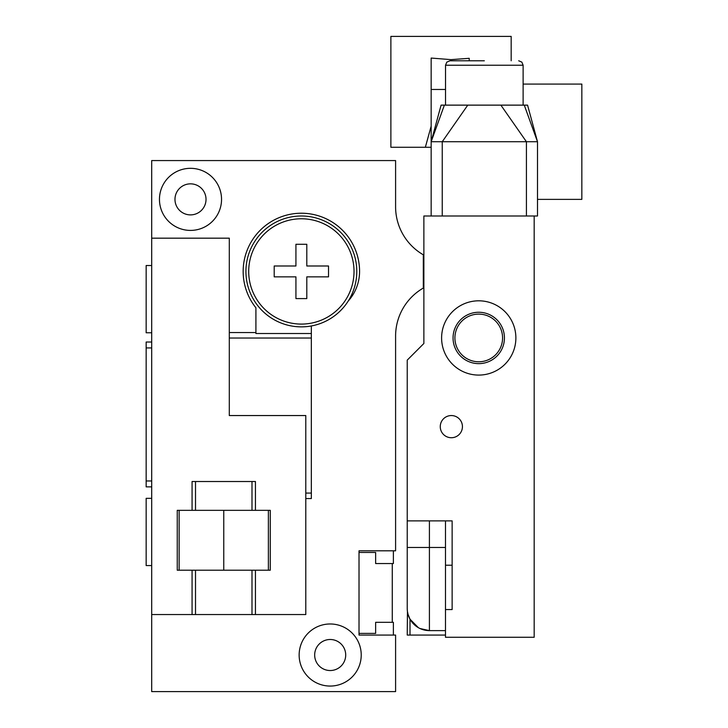 <?xml version="1.0" encoding="UTF-8"?>
<svg xmlns="http://www.w3.org/2000/svg" width="728" height="728" viewBox="0 0 728 728"><rect width="100%" height="100%" fill="white"/><g stroke="black" fill="none" stroke-linecap="round" stroke-linejoin="round"><path stroke-width="1.09" d="M395.595 206.798L395.595 160.57L151.697 160.57L151.697 691.6L395.595 691.6L395.595 635.062L359.013 635.062L359.013 550.805L395.595 550.805L395.595 336.063A55.428 55.428 0 0 1 423.314 288.061L423.314 254.8A55.428 55.428 0 0 1 395.595 206.798A55.428 55.428 0 0 0 398.252 223.76M151.697 342.024L146.155 342.024L146.155 480.962L151.697 480.962M146.155 480.962L146.155 486.868L151.697 486.868M146.155 347.929L151.697 347.929M311.338 325.953L311.338 498.553L305.796 498.553M301.365 326.863A55.428 55.428 0 0 0 356.793 271.426A55.428 55.428 0 0 0 301.365 215.998A55.428 55.428 0 0 0 245.928 271.426A55.428 55.428 0 0 0 301.365 326.863M311.338 333.515L255.91 333.515L255.91 307.78A58.204 58.204 0 0 1 282.1 216.507A58.204 58.204 0 0 1 359.568 271.426A44.344 44.344 0 0 1 348.202 301.074M229.302 332.55L255.91 332.55M221.54 199.372A31.04 31.04 0 0 0 190.499 168.323A31.04 31.04 0 0 0 159.459 199.372A31.04 31.04 0 0 0 190.499 230.412A31.04 31.04 0 0 0 221.54 199.372M206.024 199.372A15.525 15.525 0 0 1 190.499 214.887A15.525 15.525 0 0 1 174.975 199.372A15.525 15.525 0 0 1 190.499 183.847A15.525 15.525 0 0 1 206.024 199.372M361.224 655.018A31.04 31.04 0 0 0 330.184 623.978A31.04 31.04 0 0 0 299.144 655.018A31.04 31.04 0 0 0 330.184 686.058A31.04 31.04 0 0 0 361.224 655.018M345.709 655.018A15.525 15.525 0 0 1 330.184 670.534A15.525 15.525 0 0 1 314.669 655.018A15.525 15.525 0 0 1 330.184 639.493A15.525 15.525 0 0 1 345.709 655.018M398.252 319.101A55.428 55.428 0 0 0 395.595 336.063M359.013 552.47L375.639 552.47L375.639 563.554L393.375 563.554L393.375 550.805M393.375 635.062L393.375 622.313L375.639 622.313L375.639 633.396L359.013 633.396M392.274 563.554L392.274 622.313M151.697 614.55L192.074 614.55L192.074 570.206L177.25 570.206L177.25 510.337L192.074 510.337L192.074 481.517L255.446 481.517L255.446 510.337L270.27 510.337L270.27 570.206L192.074 570.206M151.697 238.174L229.302 238.174L229.302 415.551L305.796 415.551L305.796 614.55L192.074 614.55M255.446 614.55L255.446 570.206M255.446 510.337L192.074 510.337M179.133 510.337L179.133 570.206M268.377 510.337L268.377 570.206M223.76 510.337L223.76 570.206M301.365 324.087A52.662 52.662 0 0 1 248.703 271.426A52.662 52.662 0 0 1 301.365 218.773A52.662 52.662 0 0 1 354.026 271.426A52.662 52.662 0 0 1 301.365 324.087M151.697 565.574L146.155 565.574L146.155 498.334L151.697 498.334M151.697 265.52L146.155 265.52L146.155 332.769L151.697 332.769M445.527 89.471L431.158 89.471L431.158 141.723L537.501 141.723L537.501 215.998L534.179 215.998L534.179 637.273L445.481 637.273L445.481 609.564L452.134 609.564L445.481 609.564L445.481 565.219L452.134 565.219M445.481 565.219L445.481 520.875L452.134 520.875L452.134 609.564M407.316 610.319L407.234 608.453A22.177 22.177 0 0 0 429.411 630.621L429.411 547.474L407.234 547.474L407.234 608.453L407.234 520.875L452.134 520.875M534.179 215.998L423.869 215.998L423.869 343.489L407.234 360.123L407.234 520.875M408.918 616.925L408.235 615.024M408.044 614.386L407.452 611.575M419.965 628.519L429.411 630.621L445.481 630.621M407.452 611.538L407.234 635.062L445.481 635.062M408.035 614.359L410.01 619.191L418.391 627.691M423.869 288.061L423.314 288.061M423.869 254.8L423.314 254.8M431.158 141.723L444.38 105.132L441.086 105.132L431.158 141.723L431.158 215.998M431.158 89.471L431.158 58.058L451.023 59.632L469.223 58.313L469.223 60.788M431.158 133.06L431.158 140.14M523.123 84.075L581.845 84.075L581.845 199.372L537.501 199.372M484.329 60.788L449.959 60.788L484.329 60.788M431.158 147.265L390.881 147.265L390.881 36.4L511.174 36.4L511.174 60.788M425.343 147.265L431.158 126.181M524.269 105.132L527.563 105.132L537.501 141.723L524.269 105.132L444.38 105.132M451.351 437.728A11.084 11.084 0 0 0 462.435 426.635A11.084 11.084 0 0 0 451.351 415.551A11.084 11.084 0 0 0 440.258 426.635A11.084 11.084 0 0 0 451.351 437.728M515.879 337.947A37.137 37.137 0 0 0 478.742 300.81A37.137 37.137 0 0 0 441.605 337.947A37.137 37.137 0 0 0 478.742 375.084A37.137 37.137 0 0 0 515.879 337.947M502.575 337.947A23.833 23.833 0 0 1 478.742 361.78A23.833 23.833 0 0 1 454.909 337.947A23.833 23.833 0 0 1 478.742 314.114A23.833 23.833 0 0 1 502.575 337.947M306.797 298.589L295.932 298.589L295.932 276.858L274.201 276.858L274.201 265.993L295.932 265.993L295.932 244.271L306.797 244.271L306.797 265.993L328.528 265.993L328.528 276.858L306.797 276.858L306.797 298.589M311.338 338.019L229.302 338.019M311.338 493.084L305.796 493.084M251.997 614.55L251.997 570.206M251.997 510.337L251.997 481.517M195.513 614.55L195.513 570.206M195.513 510.337L195.513 481.517M445.481 547.474L429.411 547.474L429.411 520.875M410.01 635.062L410.01 619.191M423.314 273.555L423.869 273.555M423.314 269.305L423.869 269.305M526.417 215.998L526.417 141.723L500.873 105.132M467.776 105.132L442.242 141.723L442.242 215.998M445.527 105.132L445.527 65.229L523.123 65.229L521.849 62.117L518.691 60.788L521.849 62.117L523.123 65.229L523.123 105.132M504.431 337.947A25.689 25.689 0 0 1 478.742 363.636A25.689 25.689 0 0 1 453.053 337.947A25.689 25.689 0 0 1 478.742 312.257A25.689 25.689 0 0 1 504.431 337.947M445.527 65.229L446.801 62.117L449.959 60.788"/></g></svg>
